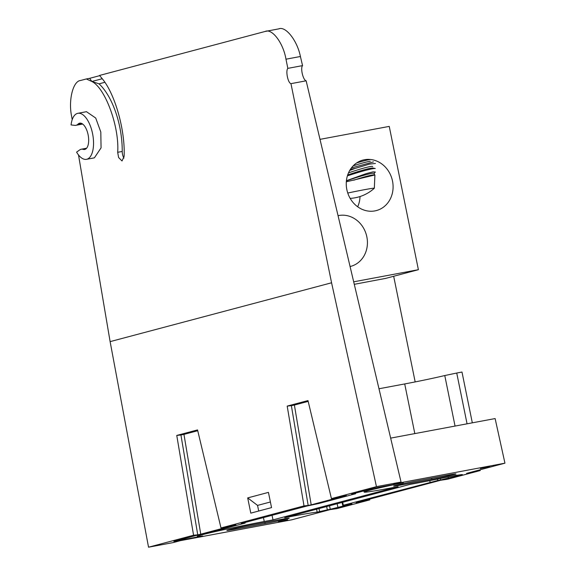 <?xml version="1.0" encoding="UTF-8"?>
<svg xmlns="http://www.w3.org/2000/svg" width="576" height="576" viewBox="0 0 576 576"><rect width="100%" height="100%" fill="white"/><g stroke="black" fill="none" stroke-linecap="round" stroke-linejoin="round"><path stroke-width="0.86" d="M326.642 506.534L327.341 509.846L317.167 512.15A46.987 1.426 168.5 0 0 293.465 516.038L284.695 517.68L409.81 484.438L418.579 482.796A46.987 1.426 168.5 0 0 456.257 475.193L453.125 475.87M316.584 509.206L317.167 512.15M197.741 430.718L183.953 434.383L200.758 534.19L197.741 534.794L180.929 434.988L176.76 435.434L197.546 429.912L220.99 527.954L304.006 505.901L308.174 505.454L291.37 405.655L287.194 406.094L304.006 505.901M287.194 406.094L307.987 400.572L331.43 498.614L376.459 486.648L331.574 282.787L290.959 83.65C287.942 83.03 285.466 70.877 287.842 68.371L285.977 59.198C283.349 43.164 272.138 28.174 265.219 31.435L99.533 75.449L102.247 78.725C115.085 94.032 125.338 130.478 124.106 156.427L122.026 160.956L118.591 157.514L117.691 152.302C119.455 126.778 105.314 88.02 91.843 81.49L86.342 78.955L80.474 80.51C73.044 81.065 68.249 100.31 71.597 116.15L72.202 119.678M176.76 435.434L193.565 535.234L148.536 547.2L110.117 341.626L331.574 282.787M250.79 513.13L271.541 507.614L268.445 492.386L247.687 497.902L250.79 513.13M245.052 522.475L245.167 523.08L208.85 532.728L196.733 535.313L173.822 541.397L202.651 536.004A46.987 1.426 168.5 0 1 197.366 536.407L197.107 535.234M197.366 536.407A46.987 1.426 168.5 0 1 264.24 521.503L273.01 519.869L398.117 486.626L389.354 488.268A46.987 1.426 -11.5 0 1 364.14 492.106A46.987 1.426 -11.5 0 1 403.373 482.681L374.551 488.074L351.641 494.158L355.601 493.74L319.284 503.388L307.174 505.973L241.207 523.498L245.167 523.08M480.218 469.75L480.218 470.549L447.48 479.246L440.647 480.262L356.155 502.704L367.812 500.213L367.675 499.644M393.674 276.264L415.174 381.917M472.32 422.834L461.988 372.046L456.732 373.032L467.064 423.821M390.658 438.12L495.122 418.565L504.943 463.176L466.589 473.371L478.246 470.88L478.109 470.304M86.486 159.322L94.378 157.846L101.066 147.859L100.807 132.012L95.717 118.044L86.479 111.694L77.868 113.306A23.407 10.714 -100.6 0 0 71.057 124.934L74.786 125.359A16.718 7.654 -100.6 0 0 75.874 125.323A16.718 7.654 -100.6 0 0 78.005 124.128A13.378 6.12 79.4 0 1 79.718 123.163A13.378 6.12 79.4 0 1 88.193 135.187A13.378 6.12 79.4 0 1 84.636 149.465A13.378 6.12 79.4 0 1 83.138 149.357A16.718 7.654 -100.6 0 0 81.266 149.22A16.718 7.654 -100.6 0 0 79.776 149.868L76.586 152.136A23.407 10.714 -100.6 0 0 86.486 159.322A23.407 10.714 -100.6 0 0 92.707 134.345A23.407 10.714 -100.6 0 0 77.868 113.306M78.509 154.966L110.117 341.626M279.173 28.8L265.219 31.435M278.662 28.915C285.545 25.661 297.281 40.558 300.406 56.498L302.558 65.621C300.233 68.112 303.091 80.194 306.151 80.806L401.047 482.047L376.459 486.648M306.151 80.806L290.959 83.65M99.72 75.658L89.669 78.329L91.843 81.49L99.043 83.844A56.851 26.014 79.4 0 1 122.227 151.452A6.689 3.06 -100.6 0 0 123.934 158.119M89.669 78.329L86.342 78.955M104.81 82.31L99.043 83.844M369.778 499.09L369.778 499.889L337.039 508.586L330.214 509.602L291.852 519.79L180.54 540.626L173.124 542.599L148.536 547.2M504.943 463.176L393.631 484.013L401.047 482.047M273.01 519.869L272.045 515.304M385.762 278.366L354.283 284.321M287.683 519.768L278.316 521.856L287.683 519.768M480.348 468.583L489.715 466.495L480.348 468.583M437.479 479.11L437.774 480.506L440.698 479.959L440.395 478.519M437.774 480.506L342.727 505.397L342.05 502.438M342.684 502.272L343.346 505.188L351.274 503.95M351.936 503.899L330.264 509.299L329.515 505.771M327.341 509.846L330.264 509.299M453.758 475.733L461.714 474.61M462.37 474.559L440.698 479.959M480.218 470.549L478.246 470.88M346.334 495.497L331.43 498.614M308.174 401.386L294.386 405.043L311.198 504.85L346.147 495.511M311.198 504.85L308.174 505.454M235.894 524.837L220.99 527.954M200.758 534.19L235.706 524.851M193.565 535.234L197.741 534.794M369.778 499.889L367.812 500.213M431.921 479.254L402.689 484.726A16.891 0.511 -11.5 0 1 393.631 486.101A16.891 0.511 -11.5 0 1 417.665 480.744L446.89 475.279A16.891 0.511 -11.5 0 1 455.954 473.897A16.891 0.511 -11.5 0 1 431.921 479.254L431.69 478.123M250.898 525.053L280.123 519.581A16.891 0.511 -11.5 0 1 289.188 518.198A16.891 0.511 -11.5 0 1 265.154 523.555L235.922 529.027A16.891 0.511 -11.5 0 1 226.865 530.41A16.891 0.511 -11.5 0 1 250.898 525.053M455.054 426.067L444.773 375.538A33.61 1.022 -11.5 0 1 404.712 383.94L378.986 388.757M444.773 375.538L456.732 373.032M287.842 68.371L302.558 65.621M102.247 78.725L91.843 81.49M291.37 405.655L294.386 405.043M180.929 434.988L183.953 434.383M355.493 493.135L355.601 493.74M258.703 511.027L257.558 505.404L247.687 497.902M257.558 505.404L270.396 501.991M350.078 266.53A26.129 23.213 75.1 0 0 350.719 266.371A26.129 23.213 75.1 0 0 366.847 236.844A26.129 23.213 75.1 0 0 338.054 215.69M392.508 181.037A26.129 23.213 75.1 0 0 362.966 160.063A26.129 23.213 75.1 0 0 347.234 191.275A26.129 23.213 75.1 0 0 376.38 210.564A26.129 23.213 75.1 0 0 392.508 181.037M353.693 281.815L418.392 269.698L389.239 126.396L319.997 139.356M385.042 278.561L418.392 269.698M357.682 206.784A26.129 23.213 75.1 0 0 360.022 196.538M351.367 167.976L373.428 161.899M350.388 169.366A26.086 0.792 -11.5 0 1 355.154 168.408L369.547 164.095L375.437 163.454M347.4 175.853C359.683 171.806 368.525 169.366 373.925 168.53L375.271 168.494L372.982 168.048A23.069 1.764 161.4 0 0 371.722 168.077A23.069 1.764 161.4 0 0 347.681 174.989M372.701 166.558A23.069 1.764 161.4 0 0 371.167 166.435A23.069 1.764 161.4 0 0 348.502 172.865M349.733 170.438L355.154 168.408M370.332 161.258A23.069 1.764 161.4 0 0 353.189 165.845M369.778 159.61A23.069 1.764 161.4 0 0 356.659 162.936M346.421 180.698L366.199 173.621L372.946 171.857L375.329 171.994L374.126 173.491M347.76 193.039A20.066 0.612 -11.5 0 1 374.335 188.222L374.897 174.974L346.32 181.8M374.335 188.222A20.066 0.612 -11.5 0 1 374.314 188.251A39.125 39.125 0 0 1 350.165 198.382M374.602 174.917L374.083 173.383A23.069 1.764 161.4 0 0 346.399 180.914M374.897 174.974L374.371 174.866A23.069 1.764 161.4 0 0 353.844 180.187M319.63 511.495L319.01 508.558M122.227 151.452L117.691 152.302M293.465 516.038L293.335 515.383M264.24 521.503L263.47 517.579M265.154 523.555L264.924 522.425M235.922 529.027L235.742 528.134M402.689 484.726L402.509 483.833M414.821 433.598L404.712 383.94M430.07 482.155L429.754 480.65M300.406 56.498L285.977 59.198M85.997 148.817L83.138 149.357M78.005 124.128L81.655 123.444M448.114 476.928L448.409 478.31M337.147 503.741L337.968 507.65M364.14 492.106L363.874 490.91M75.874 125.323L82.67 124.056M81.266 149.22L86.602 148.219"/></g></svg>
